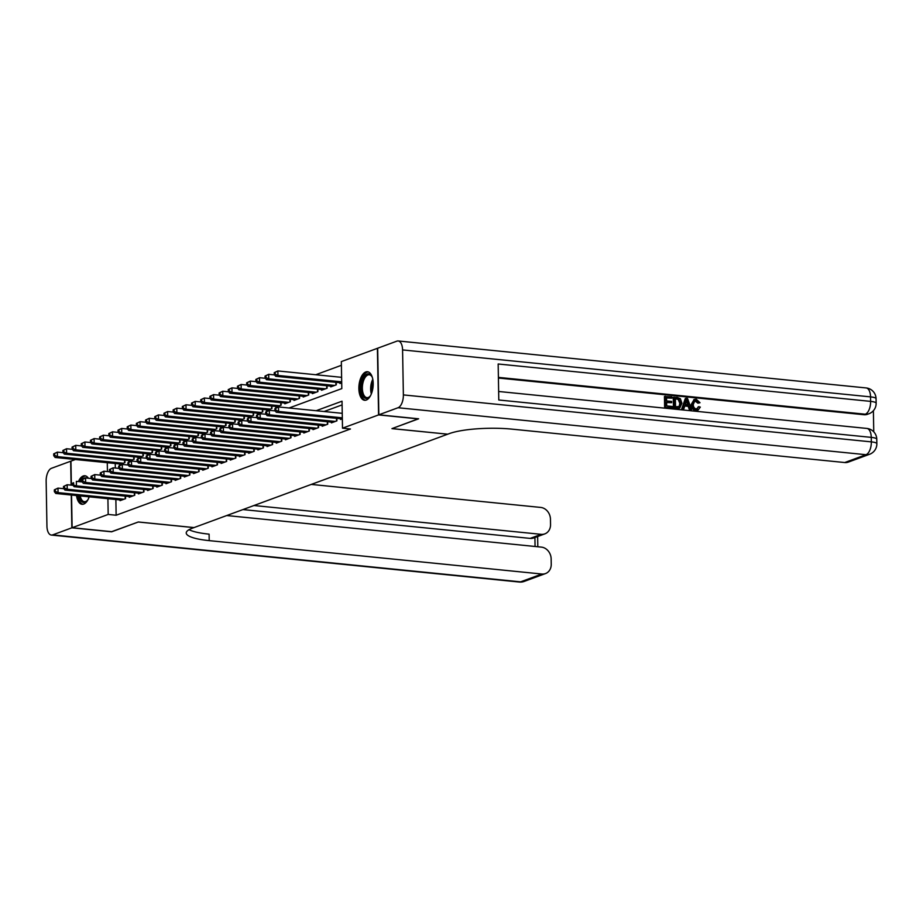 <?xml version="1.0" encoding="UTF-8"?>
<svg xmlns="http://www.w3.org/2000/svg" width="923" height="923" viewBox="0 0 923 923"><rect width="100%" height="100%" fill="white"/><g stroke="black" fill="none" stroke-linecap="round" stroke-linejoin="round"><path stroke-width="1.38" d="M366.281 400.051A14.341 7.061 95.7 0 1 364.608 400.27A14.341 7.061 95.7 0 1 358.885 386.979A14.341 7.061 95.7 0 1 365.796 371.969A14.341 7.061 95.7 0 1 367.469 371.738A14.341 7.061 95.7 0 1 373.18 385.041A14.341 7.061 95.7 0 1 366.281 400.051M89.196 496.816A14.341 7.061 95.7 0 1 83.728 504.062A14.341 7.061 95.7 0 1 82.055 504.293A14.341 7.061 95.7 0 1 76.528 495.547M78.409 481.564A14.341 7.061 95.7 0 1 83.232 475.991A14.341 7.061 95.7 0 1 84.916 475.76A14.341 7.061 95.7 0 1 88.389 478.252M71.371 485.152L70.956 461.131L75.374 459.504M341.395 365.3L315.747 374.738M289.084 408.001L341.81 388.595L341.337 361.597L377.403 348.317L378.568 414.912L342.502 428.18L342.029 401.193L316.151 410.712M340.564 418.73L340.575 419.492L342.329 418.846M331.38 422.111L331.392 422.872L336.907 420.842L336.86 418.361M322.185 425.491L322.208 426.253L327.711 424.222L327.677 421.742M313.001 428.883L313.012 429.633L318.527 427.603L318.481 425.122M303.817 432.264L303.829 433.014L309.343 430.983L309.297 428.503M294.622 435.644L294.633 436.394L300.148 434.375L300.102 431.895M285.438 439.025L285.449 439.786L290.964 437.756L290.918 435.275M276.242 442.405L276.254 443.167L281.769 441.136L281.734 438.656M267.059 445.797L267.07 446.547L272.585 444.517L272.539 442.036M257.863 449.178L257.886 449.928L263.39 447.897L263.355 445.417M248.679 452.558L248.691 453.308L254.206 451.278L254.16 448.797M239.495 455.939L239.507 456.689L245.022 454.67L244.976 452.189M230.3 459.319L230.312 460.081L235.827 458.05L235.78 455.57M221.116 462.7L221.128 463.461L226.643 461.431L226.597 458.95M211.921 466.092L211.932 466.842L217.447 464.811L217.413 462.331M202.737 469.472L202.748 470.222L208.263 468.192L208.217 465.711M193.542 472.853L193.565 473.603L199.068 471.572L199.033 469.103M184.358 476.233L184.369 476.995L189.884 474.964L189.838 472.484M175.174 479.614L175.185 480.375L180.7 478.345L180.654 475.864M165.978 483.006L165.99 483.756L171.505 481.725L171.459 479.245M156.795 486.386L156.806 487.136L162.321 485.106L162.275 482.625M147.599 489.767L147.611 490.517L153.126 488.486L153.091 486.006M138.415 493.147L138.427 493.897L143.942 491.878L143.896 489.398M129.22 496.528L129.243 497.289L134.746 495.259L134.712 492.778M115.237 463.496L115.317 468.042M119.413 463.923L119.425 464.673L124.94 462.642L124.893 460.162M128.597 460.531L128.609 461.292L134.123 459.262L134.077 456.781M137.781 457.15L137.804 457.912L143.307 455.881L143.273 453.401M146.976 453.77L146.988 454.531L152.503 452.501L152.457 450.02M156.16 450.389L156.172 451.139L161.687 449.109L161.64 446.64M165.355 447.009L165.367 447.759L170.882 445.728L170.836 443.248M174.539 443.628L174.551 444.378L180.066 442.348L180.02 439.867M183.735 440.236L183.746 440.998L189.261 438.967L189.215 436.487M192.919 436.856L192.93 437.617L198.445 435.587L198.399 433.106M202.102 433.475L202.125 434.225L207.629 432.206L207.594 429.726M211.298 430.095L211.309 430.845L216.824 428.814L216.778 426.334M220.482 426.714L220.493 427.464L226.008 425.434L225.962 422.953M229.677 423.322L229.689 424.084L235.203 422.053L235.157 419.573M238.861 419.942L238.872 420.703L244.387 418.673L244.341 416.192M248.056 416.561L248.068 417.323L253.583 415.292L253.537 412.812M257.24 413.181L257.252 413.931L262.767 411.9L262.72 409.431M266.424 409.8L266.447 410.55L271.95 408.52L271.916 406.039M275.619 406.42L275.631 407.17L281.146 405.139L281.1 402.659M284.803 403.028L284.815 403.789L290.33 401.759L290.284 399.278M293.999 399.647L294.01 400.409L299.525 398.378L299.479 395.898M303.182 396.267L303.194 397.017L308.709 394.998L308.663 392.517M312.378 392.886L312.389 393.636L317.904 391.606L317.858 389.125M321.562 389.506L321.573 390.256L327.088 388.225L327.042 385.745M330.746 386.126L330.769 386.875L336.272 384.845L336.237 382.364M339.941 382.733L339.952 383.495L341.706 382.849M115.871 499.493L116.136 515.242L350.452 428.987L342.502 428.18M342.087 404.897L324.111 411.508M120.036 499.908L120.048 500.67L125.563 498.639L125.516 496.159M418.35 418.777L391.94 428.63L447.643 434.179M447.655 434.214L194.038 527.575L138.323 521.98L111.914 531.706L72.121 527.714L71.544 495.051M418.361 418.904L378.568 414.912M116.136 515.242L108.187 514.434L72.121 527.714M107.91 498.697L108.187 514.434M107.276 462.7L107.437 471.561M54.33 489.848L54.353 491.647L55.276 491.313L55.242 489.513L54.33 489.848L57.976 488.117L58.057 492.617L123.959 499.228M55.276 491.313L58.057 492.617L55.761 493.459L121.663 500.081M55.242 489.513L57.976 488.117L63.883 488.705M54.353 491.647L55.761 493.459M53.696 453.862L53.73 455.662L54.642 455.316L54.619 453.516L53.696 453.862L57.353 452.12L57.434 456.62L55.126 457.473L121.028 464.084M63.26 452.72L57.353 452.12L54.619 453.516M123.324 463.231L57.434 456.62L54.642 455.316M55.126 457.473L53.73 455.662M88.1 499.447A12.403 6.115 95.7 0 1 88.043 499.528A12.403 6.115 95.7 0 1 87.177 500.67A12.403 6.115 95.7 0 1 78.87 495.778M80.866 481.806A12.403 6.115 95.7 0 1 81.466 480.768A12.403 6.115 95.7 0 1 81.905 480.168M82.262 481.944L76.355 481.356L76.436 485.856L142.327 492.467M80.186 495.916A11.491 5.653 -84.3 0 0 84.408 501.662A11.491 5.653 -84.3 0 0 87.489 500.301M85.781 475.956A14.249 7.015 -84.3 0 0 80.982 479.383A14.249 7.015 -84.3 0 0 79.736 481.691M77.844 495.674A14.249 7.015 -84.3 0 0 82.943 504.27M82.92 479.025A12.403 6.115 95.7 0 1 87.085 478.126M370.654 395.425A12.403 6.115 95.7 0 1 370.596 395.517A12.403 6.115 95.7 0 1 369.731 396.659A12.403 6.115 95.7 0 1 361.804 393.429A12.403 6.115 95.7 0 1 364.031 376.757A12.403 6.115 95.7 0 1 371.773 376.307A12.403 6.115 95.7 0 1 372.431 377.692M372.004 376.734A11.491 5.653 -84.3 0 0 369.258 374.784A11.491 5.653 -84.3 0 0 365.07 377.53A11.491 5.653 -84.3 0 0 362.451 389.921A11.491 5.653 -84.3 0 0 366.962 397.651A11.491 5.653 -84.3 0 0 370.042 396.29M368.346 371.946A14.249 7.015 -84.3 0 0 363.535 375.373A14.249 7.015 -84.3 0 0 360.27 390.36A14.249 7.015 -84.3 0 0 365.496 400.247M111.637 531.683L138.231 522.014L193.945 527.61L192.388 528.187A45.954 9.322 179 0 0 186.227 532.975A45.954 9.322 179 0 0 209.209 540.636L541.882 574.025A11.03 9.334 69.8 0 0 545.493 573.575A11.03 9.334 69.8 0 0 551.239 564.184L551.146 558.876A11.03 9.334 69.8 0 0 541.409 547.12L226.746 515.542M71.094 485.129L70.679 461.223L51.48 468.296A11.03 5.434 -84.3 0 0 46.15 481.125L46.935 526.122A11.03 5.434 -84.3 0 0 51.342 535.063A11.03 5.434 -84.3 0 0 52.634 534.89L71.844 527.818L111.637 531.81M71.267 495.016L71.844 527.818M253.975 505.516L541.19 534.336A11.03 9.334 69.8 0 0 544.801 533.886A11.03 9.334 69.8 0 0 550.546 524.495L550.454 519.188A11.03 9.334 69.8 0 0 540.716 507.431L311.305 484.413M544.801 533.886L533.782 537.947A11.03 9.334 -110.2 0 1 530.16 538.397L541.19 534.336M242.945 509.577L530.16 538.397M189.042 529.687A45.954 9.322 179 0 0 209.094 534.152L209.209 540.636M697.015 409.004L698.238 406.858L700.326 407.078L698.088 410.112L695.746 410.55C692.815 409.962 691.304 407.943 691.223 404.493L694.119 399.567M697.707 410.216L695.746 410.55M696.484 410.285C693.542 409.697 692.042 407.678 691.962 404.216L694.5 399.405L696.265 399.209L700.003 402.716L697.926 403.178L694.673 400.732M683.851 408.877L681.693 409.004L685.293 398.586L686.031 398.309L687.543 398.471L691.523 409.65L690.092 409.5L688.95 406.074L684.878 405.659L683.851 408.877L682.42 408.727L686.031 398.309M691.523 409.65L689.366 409.777L688.212 406.339L684.774 405.993M671.932 398.148L666.544 397.605L666.602 400.928L671.621 401.424L671.644 402.67L666.625 402.174L666.694 405.912L672.325 406.478L671.609 407.989L664.629 407.285L664.445 396.498L671.909 396.902L671.932 398.148L666.556 397.951M671.644 402.67L666.625 402.52M873.758 431.826L873.389 410.7M869.628 454.254A11.03 11.03 0 0 0 876.85 443.709A11.03 2.238 -1 0 0 871.335 441.875A11.03 5.434 95.7 0 1 866.016 454.704A11.03 9.334 69.8 0 0 869.628 454.254L848.364 462.088A11.03 9.334 -110.2 0 1 844.741 462.538L866.016 454.704L398.044 407.735A11.03 5.434 -84.3 0 0 403.374 394.906L871.335 441.875L871.254 437.375L498.789 399.994L498.166 363.997L870.631 401.378A11.03 5.434 95.7 0 1 865.301 414.208A11.03 9.334 69.8 0 0 868.924 413.758L867.551 414.265A11.03 9.334 -110.2 0 1 863.928 414.715L865.301 414.208L498.397 377.38M498.408 378.038L863.928 414.715M679.305 408.174L673.444 408.174L673.259 397.375L677.263 397.432L680.355 398.667L681.924 403.236L679.709 408.058L674.182 407.908L673.986 397.109M398.044 407.735L378.834 414.808L418.627 418.8L392.033 428.595L447.736 434.179L449.305 433.614A45.954 9.322 -1 0 1 512.069 429.149L844.741 462.538M403.374 394.906L402.578 349.921A11.03 5.434 -84.3 0 0 398.171 340.968A11.03 5.434 -84.3 0 0 396.878 341.152L377.68 348.213L378.834 414.808M672.348 407.724L664.629 407.285M665.368 407.02L665.171 396.221M675.509 406.789L679.72 406.455L680.574 403.074L678.878 399.059L675.359 398.482L675.509 406.789M679.051 406.881L679.836 403.351L678.14 399.336L675.371 398.828M677.597 408.243L676.871 408.52M674.182 407.908L673.444 408.174M680.574 403.074L679.836 403.351M678.878 399.059L678.14 399.336M677.297 398.678L676.559 398.955M686.193 401.563L685.27 404.459L688.523 404.782L686.804 399.636L686.193 401.563M682.42 408.727L681.693 409.004M688.95 406.074L688.212 406.339M690.092 409.5L689.366 409.777M687.67 404.701L686.077 399.913M700.003 402.716L698.665 402.901L696.219 400.444L695.019 400.57L693.311 404.343C693.231 406.858 694.246 408.428 696.334 409.027L697.407 408.901M696.334 409.027L698.965 406.593M696.219 400.444L695.492 400.709M698.665 402.901L697.926 403.178M691.962 404.216L691.223 404.493M63.514 486.467L63.549 488.267L64.46 487.932L64.437 486.133L63.514 486.467L67.171 484.737L67.241 489.236L133.143 495.847M64.46 487.932L67.241 489.236L64.945 490.078L130.847 496.689M64.437 486.133L67.171 484.737L73.079 485.325M63.549 488.267L64.945 490.078M73.655 484.552L73.621 482.752L72.698 483.087L72.732 484.887L76.436 485.856L74.14 486.698L140.031 493.309M72.698 483.087L73.621 482.752M72.732 484.887L74.14 486.698M81.893 479.706L81.928 481.506L82.839 481.16L82.805 479.36L81.893 479.706L85.551 477.964L85.62 482.464L151.522 489.086M82.839 481.16L85.62 482.464L83.324 483.317L149.226 489.928M82.805 479.36L85.551 477.964L91.458 478.564M81.928 481.506L83.324 483.317M91.077 476.326L91.112 478.126L92.035 477.779L92 475.98L91.077 476.326L94.734 474.584L94.815 479.083L160.706 485.694M92.035 477.779L94.815 479.083L92.519 479.937L158.41 486.548M92 475.98L94.734 474.584L100.642 475.183M91.112 478.126L92.519 479.937M62.891 450.47L62.914 452.27L63.837 451.935L63.802 450.136L62.891 450.47L66.537 448.74L66.618 453.239L64.322 454.081L130.212 460.704M72.444 449.328L66.537 448.74L63.802 450.136M132.52 459.85L66.618 453.239L63.837 451.935M64.322 454.081L62.914 452.27M72.075 447.09L72.109 448.89L73.021 448.555L72.998 446.755L72.075 447.09L75.732 445.359L75.801 449.859L73.505 450.701L139.408 457.312M81.639 445.947L75.732 445.359L72.998 446.755M141.704 456.47L75.801 449.859L73.021 448.555M73.505 450.701L72.109 448.89M81.259 443.709L81.293 445.509L82.216 445.174L82.182 443.375L81.259 443.709L84.916 441.979L84.997 446.478L82.701 447.32L148.591 453.931M90.823 442.567L84.916 441.979L82.182 443.375M150.887 453.089L84.997 446.478L82.216 445.174M82.701 447.32L81.293 445.509M90.454 440.329L90.489 442.129L91.4 441.782L91.365 439.994L90.454 440.329L94.1 438.598L94.181 443.086L91.885 443.94L157.787 450.551M100.019 439.186L94.1 438.598L91.365 439.994M160.083 449.709L94.181 443.086L91.4 441.782M91.885 443.94L90.489 442.129M100.272 472.934L100.295 474.734L101.218 474.399L101.184 472.599L100.272 472.934L103.918 471.203L103.999 475.703L169.901 482.314M101.218 474.399L103.999 475.703L101.703 476.545L167.605 483.167M101.184 472.599L103.918 471.203L109.837 471.803M100.295 474.734L101.703 476.545M99.638 436.948L99.672 438.748L100.595 438.402L100.561 436.602L99.638 436.948L103.295 435.206L103.376 439.706L101.08 440.559L166.971 447.17M109.202 435.806L103.295 435.206L100.561 436.602M169.267 446.328L103.376 439.706L100.595 438.402M101.08 440.559L99.672 438.748M109.456 469.553L109.491 471.353L110.402 471.018L110.379 469.219L109.456 469.553L113.114 467.823L113.194 472.322L179.085 478.933M110.402 471.018L113.194 472.322L110.887 473.164L176.789 479.775M110.379 469.219L113.114 467.823L119.021 468.411M109.491 471.353L110.887 473.164M108.833 433.556L108.856 435.356L109.779 435.021L109.745 433.222L108.833 433.556L112.479 431.826L112.56 436.325L110.264 437.167L176.166 443.79M118.386 432.426L112.479 431.826L109.745 433.222M178.462 442.936L112.56 436.325L109.779 435.021M110.264 437.167L108.856 435.356M118.652 466.173L118.675 467.973L119.598 467.638L119.563 465.838L118.652 466.173L122.297 464.442L122.378 468.942L188.28 475.553M119.598 467.638L122.378 468.942L120.082 469.784L185.984 476.395M119.563 465.838L122.297 464.442L128.205 465.03M118.675 467.973L120.082 469.784M118.017 430.176L118.052 431.976L118.963 431.641L118.94 429.841L118.017 430.176L121.674 428.445L121.755 432.945L119.448 433.787L185.35 440.398M127.582 429.033L121.674 428.445L118.94 429.841M187.646 439.556L121.755 432.945L118.963 431.641M119.448 433.787L118.052 431.976M127.835 462.792L127.87 464.592L128.782 464.257L128.758 462.458L127.835 462.792L131.493 461.062L131.562 465.561L197.464 472.172M128.782 464.257L131.562 465.561L129.266 466.403L195.168 473.014M128.758 462.458L131.493 461.062L137.4 461.65M127.87 464.592L129.266 466.403M127.212 426.795L127.236 428.595L128.159 428.26L128.124 426.461L127.212 426.795L130.858 425.065L130.939 429.564L128.643 430.406L194.534 437.017M136.766 425.653L130.858 425.065L128.124 426.461M196.841 436.175L130.939 429.564L128.159 428.26M128.643 430.406L127.236 428.595M137.019 459.412L137.054 461.212L137.977 460.865L137.942 459.066L137.019 459.412L140.677 457.67L140.757 462.169L206.648 468.792M137.977 460.865L140.757 462.169L138.462 463.023L204.352 469.634M137.942 459.066L140.677 457.67L146.584 458.269M137.054 461.212L138.462 463.023M136.396 423.415L136.431 425.215L137.342 424.88L137.319 423.08L136.396 423.415L140.054 421.684L140.123 426.184L137.827 427.026L203.729 433.637M145.961 422.273L140.054 421.684L137.319 423.08M206.025 432.795L140.123 426.184L137.342 424.88M137.827 427.026L136.431 425.215M146.215 456.031L146.249 457.831L147.161 457.485L147.126 455.685L146.215 456.031L149.872 454.289L149.941 458.789L215.844 465.4M147.161 457.485L149.941 458.789L147.645 459.631L213.548 466.253M147.126 455.685L149.872 454.289L155.779 454.889M146.249 457.831L147.645 459.631M145.58 420.034L145.615 421.834L146.538 421.488L146.503 419.688L145.58 420.034L149.238 418.292L149.318 422.792L147.022 423.645L212.913 430.256M155.145 418.892L149.238 418.292L146.503 419.688M215.209 429.414L149.318 422.792L146.538 421.488M147.022 423.645L145.615 421.834M155.399 452.639L155.433 454.439L156.356 454.104L156.322 452.305L155.399 452.639L159.056 450.909L159.137 455.408L225.027 462.019M156.356 454.104L159.137 455.408L156.841 456.25L222.731 462.873M156.322 452.305L159.056 450.909L164.963 451.497M155.433 454.439L156.841 456.25M154.776 416.654L154.81 418.454L155.722 418.107L155.687 416.308L154.776 416.654L158.421 414.912L158.502 419.411L156.206 420.265L222.108 426.876M164.34 415.512L158.421 414.912L155.687 416.308M224.404 426.022L158.502 419.411L155.722 418.107M156.206 420.265L154.81 418.454M164.594 449.259L164.617 451.059L165.54 450.724L165.505 448.924L164.594 449.259L168.24 447.528L168.321 452.028L234.223 458.639M165.54 450.724L168.321 452.028L166.025 452.87L231.927 459.481M165.505 448.924L168.24 447.528L174.159 448.116M164.617 451.059L166.025 452.87M163.959 413.262L163.994 415.062L164.917 414.727L164.882 412.927L163.959 413.262L167.617 411.531L167.698 416.031L165.402 416.873L231.292 423.495M173.524 412.12L167.617 411.531L164.882 412.927M233.588 422.642L167.698 416.031L164.917 414.727M165.402 416.873L163.994 415.062M173.778 445.878L173.812 447.678L174.724 447.343L174.701 445.544L173.778 445.878L177.435 444.148L177.516 448.647L243.407 455.258M174.724 447.343L177.516 448.647L175.208 449.489L241.111 456.1M174.701 445.544L177.435 444.148L183.342 444.736M173.812 447.678L175.208 449.489M173.155 409.881L173.178 411.681L174.101 411.346L174.066 409.547L173.155 409.881L176.801 408.151L176.881 412.65L174.585 413.492L240.488 420.103M182.708 408.739L176.801 408.151L174.066 409.547M242.784 419.261L176.881 412.65L174.101 411.346M174.585 413.492L173.178 411.681M182.973 442.498L182.996 444.298L183.919 443.951L183.885 442.152L182.973 442.498L186.619 440.756L186.7 445.255L252.602 451.878M183.919 443.951L186.7 445.255L184.404 446.109L250.306 452.72M183.885 442.152L186.619 440.756L192.526 441.356M182.996 444.298L184.404 446.109M182.339 406.501L182.373 408.301L183.285 407.966L183.262 406.166L182.339 406.501L185.996 404.77L186.077 409.27L183.769 410.112L249.672 416.723M191.903 405.359L185.996 404.77L183.262 406.166M251.967 415.881L186.077 409.27L183.285 407.966M183.769 410.112L182.373 408.301M192.157 439.117L192.192 440.917L193.103 440.571L193.08 438.771L192.157 439.117L195.814 437.375L195.884 441.875L261.786 448.497M193.103 440.571L195.884 441.875L193.588 442.728L259.49 449.339M193.08 438.771L195.814 437.375L201.722 437.975M192.192 440.917L193.588 442.728M191.534 403.12L191.557 404.92L192.48 404.586L192.446 402.786L191.534 403.12L195.18 401.39L195.261 405.889L192.965 406.731L258.855 413.342M201.087 401.978L195.18 401.39L192.446 402.786M261.163 412.5L195.261 405.889L192.48 404.586M192.965 406.731L191.557 404.92M201.341 435.725L201.376 437.525L202.299 437.19L202.264 435.391L201.341 435.725L204.998 433.995L205.079 438.494L270.97 445.105M202.299 437.19L205.079 438.494L202.783 439.336L268.674 445.959M202.264 435.391L204.998 433.995L210.906 434.595M201.376 437.525L202.783 439.336M200.718 399.74L200.752 401.54L201.664 401.193L201.641 399.394L200.718 399.74L204.375 397.998L204.445 402.497L202.149 403.351L268.051 409.962M210.282 398.598L204.375 397.998L201.641 399.394M270.347 409.12L204.445 402.497L201.664 401.193M202.149 403.351L200.752 401.54M210.536 432.345L210.571 434.145L211.482 433.81L211.448 432.01L210.536 432.345L214.182 430.614L214.263 435.114L280.165 441.725M211.482 433.81L214.263 435.114L211.967 435.956L277.869 442.567M211.448 432.01L214.182 430.614L220.101 431.203M210.571 434.145L211.967 435.956M209.902 396.348L209.936 398.148L210.859 397.813L210.825 396.013L209.902 396.348L213.559 394.617L213.64 399.117L211.344 399.959L277.235 406.582M219.466 395.217L213.559 394.617L210.825 396.013M279.531 405.728L213.64 399.117L210.859 397.813M211.344 399.959L209.936 398.148M219.72 428.964L219.755 430.764L220.678 430.43L220.643 428.63L219.72 428.964L223.378 427.234L223.458 431.733L289.349 438.344M220.678 430.43L223.458 431.733L221.162 432.575L287.053 439.186M220.643 428.63L223.378 427.234L229.285 427.822M219.755 430.764L221.162 432.575M219.097 392.967L219.132 394.767L220.043 394.433L220.009 392.633L219.097 392.967L222.743 391.237L222.824 395.736L220.528 396.578L286.43 403.201M228.662 391.825L222.743 391.237L220.009 392.633M288.726 402.347L222.824 395.736L220.043 394.433M220.528 396.578L219.132 394.767M228.916 425.584L228.939 427.384L229.862 427.049L229.827 425.249L228.916 425.584L232.561 423.853L232.642 428.353L298.544 434.964M229.862 427.049L232.642 428.353L230.346 429.195L296.248 435.806M229.827 425.249L232.561 423.853L238.48 424.442M228.939 427.384L230.346 429.195M228.281 389.587L228.316 391.387L229.239 391.052L229.204 389.252L228.281 389.587L231.938 387.856L232.019 392.356L229.723 393.198L295.614 399.809M237.846 388.445L231.938 387.856L229.204 389.252M297.91 398.967L232.019 392.356L229.239 391.052M229.723 393.198L228.316 391.387M238.099 422.203L238.134 424.003L239.045 423.657L239.022 421.857L238.099 422.203L241.757 420.461L241.838 424.961L307.728 431.583M239.045 423.657L241.838 424.961L239.53 425.815L305.432 432.426M239.022 421.857L241.757 420.461L247.664 421.061M238.134 424.003L239.53 425.815M237.476 386.206L237.499 388.006L238.422 387.672L238.388 385.872L237.476 386.206L241.122 384.476L241.203 388.975L238.907 389.818L304.809 396.429M247.029 385.064L241.122 384.476L238.388 385.872M307.105 395.586L241.203 388.975L238.422 387.672M238.907 389.818L237.499 388.006M247.295 418.823L247.318 420.623L248.241 420.277L248.206 418.477L247.295 418.823L250.941 417.081L251.021 421.58L316.924 428.191M248.241 420.277L251.021 421.58L248.725 422.434L314.616 429.045M248.206 418.477L250.941 417.081L256.848 417.681M247.318 420.623L248.725 422.434M246.66 382.826L246.695 384.626L247.606 384.28L247.583 382.48L246.66 382.826L250.318 381.084L250.398 385.583L248.091 386.437L313.993 393.048M256.225 381.684L250.318 381.084L247.583 382.48M316.289 392.206L250.398 385.583L247.606 384.28M248.091 386.437L246.695 384.626M256.479 415.431L256.513 417.231L257.425 416.896L257.402 415.096L256.479 415.431L260.136 413.7L260.205 418.2L326.107 424.811M257.425 416.896L260.205 418.2L257.909 419.042L323.811 425.665M257.402 415.096L260.136 413.7L266.043 414.289M256.513 417.231L257.909 419.042M255.856 379.445L255.879 381.245L256.802 380.899L256.767 379.099L255.856 379.445L259.501 377.703L259.582 382.203L257.286 383.057L323.177 389.668M265.409 378.303L259.501 377.703L256.767 379.099M325.484 388.825L259.582 382.203L256.802 380.899M257.286 383.057L255.879 381.245M265.662 412.05L265.697 413.85L266.62 413.516L266.585 411.716L265.662 412.05L269.32 410.32L269.401 414.819L335.291 421.43M266.62 413.516L269.401 414.819L267.105 415.662L332.995 422.273M266.585 411.716L269.32 410.32L275.227 410.908M265.697 413.85L267.105 415.662M265.039 376.053L265.074 377.853L265.986 377.519L265.962 375.719L265.039 376.053L268.697 374.323L268.766 378.822L266.47 379.665L332.372 386.287M274.604 374.923L268.697 374.323L265.962 375.719M334.668 385.433L268.766 378.822L265.986 377.519M266.47 379.665L265.074 377.853M274.858 408.67L274.892 410.47L275.804 410.135L275.769 408.335L274.858 408.67L278.504 406.939L278.584 411.439L342.318 417.831M275.804 410.135L278.584 411.439L276.289 412.281L342.191 418.892M275.769 408.335L278.504 406.939L342.237 413.331M274.892 410.47L276.289 412.281M274.223 372.673L274.258 374.473L275.181 374.138L275.146 372.338L274.223 372.673L277.881 370.942L277.961 375.442L275.665 376.284L341.556 382.895M341.614 377.334L277.881 370.942L275.146 372.338M341.683 381.834L277.961 375.442L275.181 374.138M275.665 376.284L274.258 374.473M125.216 498.766L125.17 496.124M124.547 460.127L124.593 462.769M88.781 497.935A11.491 5.653 95.7 0 1 88.481 496.747M371.334 393.925A11.491 5.653 95.7 0 1 372.8 379.307M373.065 381.037A11.111 5.469 -84.3 0 0 371.934 392.275M52.634 534.89L520.607 581.848L541.882 574.025M535.063 546.485L534.913 537.532M520.607 581.848A11.03 5.434 95.7 0 1 519.314 582.032A11.03 11.03 0 0 0 524.229 581.409A11.03 9.334 -110.2 0 1 520.607 581.848M868.924 413.758A11.03 11.03 0 0 0 876.146 403.224A11.03 2.238 -1 0 0 870.631 401.378L870.551 396.878L402.578 349.921M866.143 387.937A11.03 5.434 95.7 0 1 870.551 396.878A11.03 2.238 179 0 1 876.065 398.724A11.03 11.03 0 0 0 866.143 387.937L398.171 340.968M866.847 428.434A11.03 5.434 95.7 0 1 871.254 437.375A11.03 2.238 179 0 1 876.769 439.21A11.03 11.03 0 0 0 866.847 428.434L498.639 391.479M687.543 401.851L686.816 402.128M134.412 495.386L134.366 492.744M143.596 492.005L143.55 489.363M152.78 488.613L152.733 485.971M161.975 485.233L161.929 482.591M133.731 456.747L133.777 459.389M142.915 453.366L142.961 456.008M152.11 449.986L152.157 452.628M161.294 446.594L161.34 449.236M171.159 481.852L171.113 479.21M170.49 443.213L170.536 445.855M180.354 478.472L180.308 475.83M179.673 439.833L179.72 442.475M189.538 475.091L189.492 472.449M188.869 436.452L188.915 439.094M198.733 471.699L198.687 469.069M198.053 433.072L198.099 435.714M207.917 468.319L207.871 465.677M207.237 429.691L207.283 432.333M217.101 464.938L217.055 462.296M216.432 426.299L216.478 428.941M226.297 461.558L226.25 458.916M225.616 422.919L225.662 425.561M235.48 458.177L235.434 455.535M234.811 419.538L234.857 422.18M244.676 454.797L244.63 452.155M243.995 416.158L244.041 418.8M253.86 451.405L253.813 448.763M253.19 412.777L253.237 415.419M263.055 448.024L263.009 445.382M262.374 409.397L262.42 412.027M272.239 444.644L272.193 442.002M271.558 406.005L271.604 408.647M281.423 441.263L281.377 438.621M280.754 402.624L280.8 405.266M290.618 437.883L290.572 435.241M289.937 399.244L289.984 401.886M299.802 434.502L299.756 431.86M299.133 395.863L299.179 398.505M308.997 431.11L308.951 428.468M308.317 392.483L308.363 395.125M318.181 427.73L318.135 425.088M317.512 389.091L317.558 391.733M327.377 424.349L327.33 421.707M326.696 385.71L326.742 388.352M336.56 420.969L336.514 418.327M335.88 382.33L335.926 384.972M51.342 535.063L519.314 582.032M524.229 581.409L545.493 573.575M537.809 546.751L537.636 536.528M876.146 403.224L876.065 398.724M876.85 443.709L876.769 439.21M678.97 408.335L679.709 408.058M693.761 399.682L694.5 399.405M697.35 410.377L698.088 410.112"/></g></svg>
